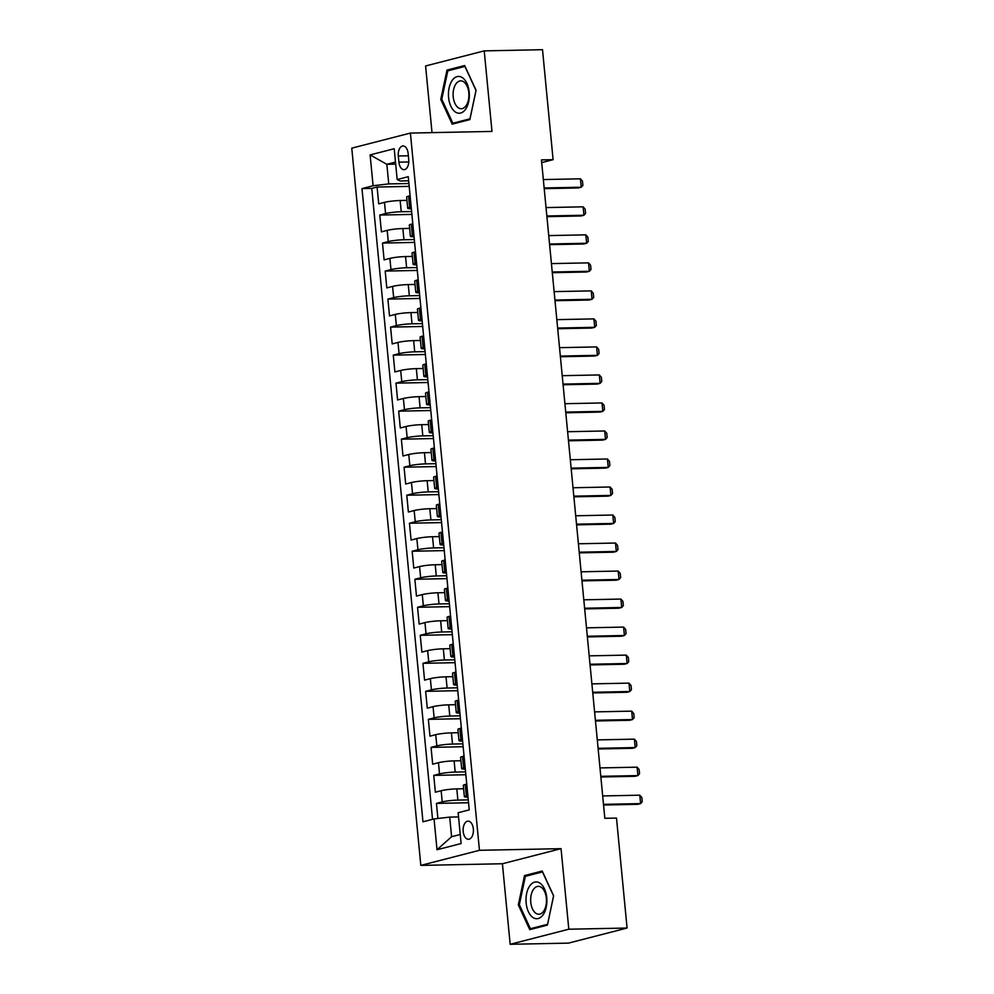 <?xml version="1.0" encoding="UTF-8"?>
<svg xmlns="http://www.w3.org/2000/svg" width="994" height="994" viewBox="0 0 994 994"><rect width="100%" height="100%" fill="white"/><g stroke="black" fill="none" stroke-linecap="round" stroke-linejoin="round"><path stroke-width="1.49" d="M473.343 828.909A9.058 5.144 -91.2 0 0 468.087 821.156A9.058 5.144 -91.2 0 0 463.192 831.518A9.058 5.144 -91.2 0 0 468.447 839.284A9.058 5.144 -91.2 0 0 473.343 828.909M510.171 944.3L568.804 929.216L561.051 848.665L502.417 863.749L510.171 944.3L568.456 943.12L627.077 928.036L616.491 818.074L604.837 818.298L541.444 159.897L553.099 159.661L542.513 49.7L484.227 50.88L425.594 65.964L432.017 132.637M502.417 863.749L420.822 865.401L351.764 148.156L410.398 133.072L479.456 850.305L420.822 865.401M406.956 200.39L400.16 200.527A11.332 1.242 174.5 0 0 384.492 202.354L378.714 203.845L377.086 187.034L409.193 186.387M411.615 211.536L401.241 211.734A11.332 1.242 174.5 0 0 385.573 213.561L379.783 215.052L411.889 214.406M379.783 215.052L381.41 231.863L387.188 230.372A11.332 1.242 174.5 0 1 402.856 228.545L409.652 228.409M412.348 256.427L405.552 256.564A11.332 1.242 174.5 0 0 389.884 258.39L384.106 259.869L382.491 243.07L414.597 242.412M415.045 284.446L408.248 284.582A11.332 1.242 174.5 0 0 392.58 286.409L386.803 287.887L385.187 271.076L417.294 270.43M417.741 312.464L410.944 312.601A11.332 1.242 174.5 0 0 395.289 314.415L389.499 315.906L387.884 299.095L419.99 298.448M420.437 340.482L413.641 340.619A11.332 1.242 174.5 0 0 397.985 342.433L392.195 343.924L390.58 327.113L422.686 326.467M423.133 368.501L416.337 368.637A11.332 1.242 174.5 0 0 400.681 370.451L394.891 371.942L393.276 355.131L425.382 354.485M425.83 396.519L419.046 396.656A11.332 1.242 174.5 0 0 403.378 398.47L397.588 399.961L395.972 383.15L428.079 382.504M428.538 424.537L421.742 424.674A11.332 1.242 174.5 0 0 406.074 426.488L400.296 427.979L398.669 411.168L430.775 410.522M431.234 452.556L424.438 452.692A11.332 1.242 174.5 0 0 408.77 454.507L402.992 455.998L401.365 439.186L433.471 438.54M433.931 480.562L427.134 480.698A11.332 1.242 174.5 0 0 411.466 482.525L405.689 484.016L404.073 467.205L436.167 466.559M436.627 508.58L429.83 508.717A11.332 1.242 174.5 0 0 414.163 510.543L408.385 512.034L406.77 495.223L438.876 494.577M439.323 536.598L432.527 536.735A11.332 1.242 174.5 0 0 416.871 538.562L411.081 540.04L409.466 523.242L441.572 522.583M442.019 564.617L435.223 564.754A11.332 1.242 174.5 0 0 419.567 566.58L413.777 568.059L412.162 551.248L444.268 550.601M444.716 592.635L437.919 592.772A11.332 1.242 174.5 0 0 422.264 594.586L416.474 596.077L414.858 579.266L446.965 578.62M447.412 620.654L440.628 620.79A11.332 1.242 174.5 0 0 424.96 622.604L419.17 624.095L417.555 607.284L449.661 606.638M450.12 648.672L443.324 648.809A11.332 1.242 174.5 0 0 427.656 650.623L421.878 652.114L420.251 635.303L452.357 634.657M452.817 676.69L446.02 676.827A11.332 1.242 174.5 0 0 430.352 678.641L424.575 680.132L422.947 663.321L455.053 662.675M455.513 704.709L448.716 704.845A11.332 1.242 174.5 0 0 433.049 706.659L427.271 708.15L425.643 691.339L457.749 690.693M458.209 732.715L451.413 732.864A11.332 1.242 174.5 0 0 435.745 734.678L429.967 736.169L428.352 719.358L460.458 718.712M460.905 760.733L454.109 760.87A11.332 1.242 174.5 0 0 438.453 762.696L432.663 764.187L431.048 747.376L463.154 746.73M463.602 788.751L456.805 788.888A11.332 1.242 174.5 0 0 441.15 790.715L435.36 792.206L433.744 775.395L465.851 774.736M398.308 155.996L398.905 162.159A8.772 4.982 -91.2 0 0 403.999 169.663A8.772 4.982 -91.2 0 0 408.733 159.624L408.136 153.461A8.772 4.982 -91.2 0 0 403.042 145.956A8.772 4.982 -91.2 0 0 398.308 155.996L408.36 155.785M395.687 164.134L386.852 164.308L388.741 183.915L373.085 185.741L361.99 188.599L422.959 821.777L434.055 818.932L437.025 849.746L461.104 843.546L458.135 812.732L469.23 809.874L408.261 176.683L397.165 179.541L400.16 180.983L408.658 180.809M373.085 185.741L370.116 154.915L394.208 148.727L397.165 179.541M468.273 799.884L457.886 800.095L456.805 788.888M465.577 771.878L455.19 772.077L454.109 760.87M462.869 743.86L452.494 744.059L451.413 732.864M460.172 715.842L449.797 716.053L448.716 704.845M457.476 687.823L447.101 688.034L446.02 676.827M454.78 659.805L444.393 660.016L443.324 648.809M452.084 631.786L441.696 631.998L440.628 620.79M449.387 603.768L439 603.979L437.919 592.772M446.691 575.75L436.304 575.961L435.223 564.754M443.995 547.731L433.608 547.942L432.527 536.735M441.299 519.713L430.911 519.924L429.83 508.717M438.59 491.707L428.215 491.906L427.134 480.698M435.894 463.689L425.519 463.9L424.438 452.692M433.198 435.67L422.823 435.881L421.742 424.674M430.501 407.652L420.114 407.863L419.046 396.656M427.805 379.633L417.418 379.845L416.337 368.637M425.109 351.615L414.722 351.826L413.641 340.619M422.413 323.597L412.025 323.808L410.944 312.601M419.716 295.578L409.329 295.79L408.248 284.582M417.008 267.56L406.633 267.771L405.552 256.564M414.312 239.542L403.937 239.753L402.856 228.545M377.086 187.034L371.781 188.4L432.527 819.317M457.886 800.095A11.332 1.242 -5.5 0 0 442.218 801.922L436.441 803.4L437.894 818.484M433.744 775.395L439.522 773.904A11.332 1.242 -5.5 0 1 455.19 772.077M431.048 747.376L436.826 745.885A11.332 1.242 -5.5 0 1 452.494 744.059M428.352 719.358L434.129 717.867A11.332 1.242 -5.5 0 1 449.797 716.053M425.643 691.339L431.433 689.848A11.332 1.242 -5.5 0 1 447.101 688.034M422.947 663.321L428.737 661.83A11.332 1.242 -5.5 0 1 444.393 660.016M420.251 635.303L426.041 633.812A11.332 1.242 -5.5 0 1 441.696 631.998M417.555 607.284L423.345 605.793A11.332 1.242 -5.5 0 1 439 603.979M414.858 579.266L420.648 577.787A11.332 1.242 -5.5 0 1 436.304 575.961M412.162 551.248L417.94 549.769A11.332 1.242 -5.5 0 1 433.608 547.942M409.466 523.242L415.243 521.751A11.332 1.242 -5.5 0 1 430.911 519.924M406.77 495.223L412.547 493.732A11.332 1.242 -5.5 0 1 428.215 491.906M404.073 467.205L409.851 465.714A11.332 1.242 -5.5 0 1 425.519 463.9M401.365 439.186L407.155 437.695A11.332 1.242 -5.5 0 1 422.823 435.881M398.669 411.168L404.459 409.677A11.332 1.242 -5.5 0 1 420.114 407.863M395.972 383.15L401.762 381.659A11.332 1.242 -5.5 0 1 417.418 379.845M393.276 355.131L399.066 353.64A11.332 1.242 -5.5 0 1 414.722 351.826M390.58 327.113L396.357 325.622A11.332 1.242 -5.5 0 1 412.025 323.808M387.884 299.095L393.661 297.616A11.332 1.242 -5.5 0 1 409.329 295.79M385.187 271.076L390.965 269.598A11.332 1.242 -5.5 0 1 406.633 267.771M382.491 243.07L388.269 241.579A11.332 1.242 -5.5 0 1 403.937 239.753M411.181 206.963L409.652 207.361A11.332 1.242 174.5 0 0 407.714 208.255A11.332 1.242 174.5 0 0 411.354 208.815M410.1 195.768L408.584 196.153A11.332 1.242 174.5 0 0 406.633 197.048L407.714 208.255M412.796 223.774L411.28 224.172A11.332 1.242 174.5 0 0 409.329 225.066L410.41 236.274A11.332 1.242 -5.5 0 1 412.361 235.379L413.877 234.982M415.492 251.793L413.976 252.19A11.332 1.242 174.5 0 0 412.025 253.085L413.106 264.292A11.332 1.242 -5.5 0 1 415.057 263.398L416.573 263M418.188 279.811L416.672 280.209A11.332 1.242 174.5 0 0 414.722 281.103L415.803 292.311A11.332 1.242 -5.5 0 1 417.753 291.416L419.269 291.018M420.884 307.829L419.369 308.227A11.332 1.242 174.5 0 0 417.418 309.122L418.499 320.329A11.332 1.242 -5.5 0 1 420.45 319.434L421.965 319.037M423.593 335.848L422.065 336.245A11.332 1.242 174.5 0 0 420.114 337.14L421.195 348.347A11.332 1.242 -5.5 0 1 423.146 347.44L424.662 347.055M426.289 363.866L424.761 364.251A11.332 1.242 174.5 0 0 422.81 365.158L423.891 376.366A11.332 1.242 -5.5 0 1 425.842 375.459L427.37 375.073M428.986 391.884L427.457 392.27A11.332 1.242 174.5 0 0 425.519 393.177L426.588 404.372A11.332 1.242 -5.5 0 1 428.538 403.477L430.067 403.092M431.682 419.903L430.166 420.288A11.332 1.242 174.5 0 0 428.215 421.183L429.296 432.39A11.332 1.242 -5.5 0 1 431.234 431.495L432.763 431.11M434.378 447.921L432.862 448.306A11.332 1.242 174.5 0 0 430.911 449.201L431.992 460.408A11.332 1.242 -5.5 0 1 433.943 459.514L435.459 459.129M437.074 475.94L435.558 476.325A11.332 1.242 174.5 0 0 433.608 477.219L434.689 488.427A11.332 1.242 -5.5 0 1 436.639 487.532L438.155 487.135M439.77 503.946L438.255 504.343A11.332 1.242 174.5 0 0 436.304 505.238L437.385 516.445A11.332 1.242 -5.5 0 1 439.336 515.551L440.851 515.153M442.467 531.964L440.951 532.362A11.332 1.242 174.5 0 0 439 533.256L440.081 544.463A11.332 1.242 -5.5 0 1 442.032 543.569L443.548 543.171M445.175 559.982L443.647 560.38A11.332 1.242 174.5 0 0 441.696 561.275L442.777 572.482A11.332 1.242 -5.5 0 1 444.728 571.587L446.244 571.19M447.872 588.001L446.343 588.398A11.332 1.242 174.5 0 0 444.393 589.293L445.474 600.5A11.332 1.242 -5.5 0 1 447.424 599.606L448.953 599.208M450.568 616.019L449.039 616.404A11.332 1.242 174.5 0 0 447.101 617.311L448.17 628.519A11.332 1.242 -5.5 0 1 450.12 627.612L451.649 627.226M453.264 644.037L451.748 644.423A11.332 1.242 174.5 0 0 449.797 645.33L450.878 656.537A11.332 1.242 -5.5 0 1 452.817 655.63L454.345 655.245M455.96 672.056L454.444 672.441A11.332 1.242 174.5 0 0 452.494 673.336L453.575 684.543A11.332 1.242 -5.5 0 1 455.525 683.648L457.041 683.263M458.656 700.074L457.141 700.459A11.332 1.242 174.5 0 0 455.19 701.354L456.271 712.561A11.332 1.242 -5.5 0 1 458.222 711.667L459.737 711.282M461.353 728.093L459.837 728.478A11.332 1.242 174.5 0 0 457.886 729.372L458.967 740.58A11.332 1.242 -5.5 0 1 460.918 739.685L462.434 739.3M464.049 756.099L462.533 756.496A11.332 1.242 174.5 0 0 460.582 757.391L461.663 768.598A11.332 1.242 -5.5 0 1 463.614 767.703L465.13 767.306M466.758 784.117L465.229 784.514A11.332 1.242 174.5 0 0 463.279 785.409L464.36 796.616A11.332 1.242 -5.5 0 1 466.31 795.722L467.826 795.324M408.919 183.517L388.741 183.915M568.804 929.216L627.077 928.036M561.051 848.665L479.456 850.305M410.398 133.072L491.98 131.419L484.227 50.88M541.705 162.606L553.099 159.661M395.488 162.084L386.852 164.308L370.116 154.915M458.545 816.931L449.71 817.105L451.599 836.724L460.234 834.5M371.781 188.4L361.99 188.599M436.441 803.4L468.547 802.754M414.051 236.833A11.332 1.242 -5.5 0 1 410.41 236.274M416.747 264.851A11.332 1.242 -5.5 0 1 413.106 264.292M419.443 292.87A11.332 1.242 -5.5 0 1 415.803 292.311M422.152 320.888A11.332 1.242 -5.5 0 1 418.499 320.329M424.848 348.894A11.332 1.242 -5.5 0 1 421.195 348.347M427.544 376.912A11.332 1.242 -5.5 0 1 423.891 376.366M430.24 404.931A11.332 1.242 -5.5 0 1 426.588 404.372M432.937 432.949A11.332 1.242 -5.5 0 1 429.296 432.39M435.633 460.967A11.332 1.242 -5.5 0 1 431.992 460.408M438.329 488.986A11.332 1.242 -5.5 0 1 434.689 488.427M441.025 517.004A11.332 1.242 -5.5 0 1 437.385 516.445M443.734 545.023A11.332 1.242 -5.5 0 1 440.081 544.463M446.43 573.041A11.332 1.242 -5.5 0 1 442.777 572.482M449.126 601.047A11.332 1.242 -5.5 0 1 445.474 600.5M451.823 629.065A11.332 1.242 -5.5 0 1 448.17 628.519M454.519 657.084A11.332 1.242 -5.5 0 1 450.878 656.537M457.215 685.102A11.332 1.242 -5.5 0 1 453.575 684.543M459.911 713.12A11.332 1.242 -5.5 0 1 456.271 712.561M462.608 741.139A11.332 1.242 -5.5 0 1 458.967 740.58M465.316 769.157A11.332 1.242 -5.5 0 1 461.663 768.598M434.055 818.932L449.71 817.105M468.012 797.176A11.332 1.242 -5.5 0 1 464.36 796.616M437.025 849.746L451.599 836.724M440.764 99.388L452.195 124.151L469.851 119.603L476.076 90.292L464.645 65.529L446.989 70.077L440.764 99.388L441.833 99.363M547.408 925.103L553.633 895.793L542.202 871.03L524.546 875.565L518.321 904.875L529.752 929.639L547.408 925.103M451.09 69.99L446.989 70.077M519.402 904.851L518.321 904.875M528.646 875.49L524.546 875.565M543.333 179.566L580.434 178.821L582.484 181.156L582.882 185.369L581.241 187.22L578.396 187.953L544.203 188.649M580.434 178.821L581.241 187.22L544.14 187.965M469.193 92.181A18.401 10.449 -91.2 0 0 457.128 76.625A18.401 10.449 -91.2 0 0 448.592 97.487A18.401 10.449 -91.2 0 0 460.644 113.043A18.401 10.449 -91.2 0 0 469.193 92.181M468.808 92.777A13.941 7.902 -91.2 0 0 460.731 80.862A13.941 7.902 -91.2 0 0 453.214 96.791A13.941 7.902 -91.2 0 0 461.291 108.719A13.941 7.902 -91.2 0 0 468.808 92.777M452.854 123.231L441.783 99.238L447.809 70.835L464.919 66.436L476.002 90.429L469.963 118.833L452.854 123.231L456.022 123.169M540.077 883.231A18.401 10.449 -91.2 0 0 526.646 893.519A18.401 10.449 -91.2 0 0 532.821 917.425A18.401 10.449 -91.2 0 0 546.24 907.137A18.401 10.449 -91.2 0 0 540.077 883.231M541.32 887.331A13.941 7.902 -91.2 0 0 538.288 886.35A13.941 7.902 -91.2 0 0 530.759 897.731A13.941 7.902 -91.2 0 0 535.828 913.225A13.941 7.902 -91.2 0 0 538.847 914.219A13.941 7.902 -91.2 0 0 546.377 902.825A13.941 7.902 -91.2 0 0 541.32 887.331M547.52 924.321L530.411 928.719L519.34 904.726L525.366 876.335L542.476 871.924L553.559 895.917L547.582 924.321M533.579 928.657L530.411 928.719M546.029 207.584L583.13 206.827L585.18 209.175L585.578 213.375L583.938 215.238L581.092 215.971L546.911 216.655M583.13 206.827L583.938 215.238L546.837 215.984M548.725 235.603L585.826 234.845L587.876 237.193L588.286 241.393L586.646 243.257L583.789 243.99L549.607 244.673M585.826 234.845L586.646 243.257L549.545 244.002M551.422 263.609L588.535 262.863L590.573 265.212L590.983 269.411L589.343 271.275L586.485 272.008L552.304 272.691M588.535 262.863L589.343 271.275L552.242 272.021M554.13 291.627L591.231 290.882L593.269 293.23L593.679 297.43L592.039 299.293L589.181 300.026L555 300.71M591.231 290.882L592.039 299.293L554.938 300.039M556.826 319.646L593.927 318.9L595.965 321.248L596.375 325.448L594.735 327.299L591.877 328.045L557.696 328.728M593.927 318.9L594.735 327.299L557.634 328.057M559.523 347.664L596.624 346.918L598.661 349.267L599.071 353.466L597.431 355.318L594.586 356.051L560.392 356.747M596.624 346.918L597.431 355.318L560.33 356.076M562.219 375.682L599.32 374.937L601.37 377.285L601.768 381.485L600.127 383.336L597.282 384.069L563.089 384.765M599.32 374.937L600.127 383.336L563.026 384.094M564.915 403.701L602.016 402.955L604.066 405.303L604.464 409.503L602.824 411.354L599.978 412.088L565.785 412.783M602.016 402.955L602.824 411.354L565.723 412.1M567.611 431.719L604.712 430.974L606.762 433.309L607.16 437.522L605.52 439.373L602.675 440.106L568.493 440.802M604.712 430.974L605.52 439.373L568.419 440.118M570.308 459.737L607.409 458.992L609.459 461.328L609.869 465.54L608.229 467.391L605.371 468.124L571.19 468.82M607.409 458.992L608.229 467.391L571.115 468.137M573.004 487.756L610.117 486.998L612.155 489.346L612.565 493.546L610.925 495.41L608.067 496.143L573.886 496.826M610.117 486.998L610.925 495.41L573.824 496.155M575.712 515.774L612.813 515.016L614.851 517.365L615.261 521.564L613.621 523.428L610.763 524.161L576.582 524.844M612.813 515.016L613.621 523.428L576.52 524.173M578.409 543.78L615.51 543.035L617.547 545.383L617.957 549.583L616.317 551.446L613.46 552.179L579.278 552.863M615.51 543.035L616.317 551.446L579.216 552.192M581.105 571.798L618.206 571.053L620.244 573.401L620.654 577.601L619.013 579.465L616.168 580.198L581.975 580.881M618.206 571.053L619.013 579.465L581.912 580.21M583.801 599.817L620.902 599.071L622.952 601.42L623.35 605.619L621.71 607.471L618.864 608.216L584.671 608.9M620.902 599.071L621.71 607.471L584.609 608.229M586.497 627.835L623.598 627.09L625.648 629.438L626.046 633.638L624.406 635.489L621.561 636.222L587.367 636.918M623.598 627.09L624.406 635.489L587.305 636.247M589.193 655.854L626.295 655.108L628.345 657.456L628.742 661.656L627.102 663.507L624.257 664.24L590.076 664.936M626.295 655.108L627.102 663.507L590.001 664.253M591.89 683.872L628.991 683.126L631.041 685.475L631.451 689.674L629.811 691.526L626.953 692.259L592.772 692.955M628.991 683.126L629.811 691.526L592.697 692.271M594.586 711.89L631.699 711.145L633.737 713.481L634.147 717.693L632.507 719.544L629.649 720.277L595.468 720.973M631.699 711.145L632.507 719.544L595.406 720.29M597.295 739.909L634.396 739.151L636.433 741.499L636.843 745.711L635.203 747.563L632.346 748.296L598.164 748.991M634.396 739.151L635.203 747.563L598.102 748.308M599.991 767.927L637.092 767.169L639.13 769.518L639.54 773.717L637.899 775.581L635.042 776.314L600.861 776.997M637.092 767.169L637.899 775.581L600.798 776.326M602.687 795.946L639.788 795.188L641.826 797.536L642.236 801.736L640.596 803.599L637.738 804.332L603.557 805.016M639.788 795.188L640.596 803.599L603.495 804.345M401.241 211.734L400.16 200.527M385.573 213.561L384.492 202.354M442.218 801.922L441.15 790.715M439.522 773.904L438.453 762.696M436.826 745.885L435.745 734.678M434.129 717.867L433.049 706.659M431.433 689.848L430.352 678.641M428.737 661.83L427.656 650.623M426.041 633.812L424.96 622.604M423.345 605.793L422.264 594.586M420.648 577.787L419.567 566.58M417.94 549.769L416.871 538.562M415.243 521.751L414.163 510.543M412.547 493.732L411.466 482.525M409.851 465.714L408.77 454.507M407.155 437.695L406.074 426.488M404.459 409.677L403.378 398.47M401.762 381.659L400.681 370.451M399.066 353.64L397.985 342.433M396.357 325.622L395.289 314.415M393.661 297.616L392.58 286.409M390.965 269.598L389.884 258.39M388.269 241.579L387.188 230.372M409.652 207.361L408.584 196.153M412.361 235.379L411.28 224.172M415.057 263.398L413.976 252.19M417.753 291.416L416.672 280.209M420.45 319.434L419.369 308.227M423.146 347.44L422.065 336.245M425.842 375.459L424.761 364.251M428.538 403.477L427.457 392.27M431.234 431.495L430.166 420.288M433.943 459.514L432.862 448.306M436.639 487.532L435.558 476.325M439.336 515.551L438.255 504.343M442.032 543.569L440.951 532.362M444.728 571.587L443.647 560.38M447.424 599.606L446.343 588.398M450.12 627.612L449.039 616.404M452.817 655.63L451.748 644.423M455.525 683.648L454.444 672.441M458.222 711.667L457.141 700.459M460.918 739.685L459.837 728.478M463.614 767.703L462.533 756.496M466.31 795.722L465.229 784.514M408.782 161.96L398.905 162.159"/></g></svg>
